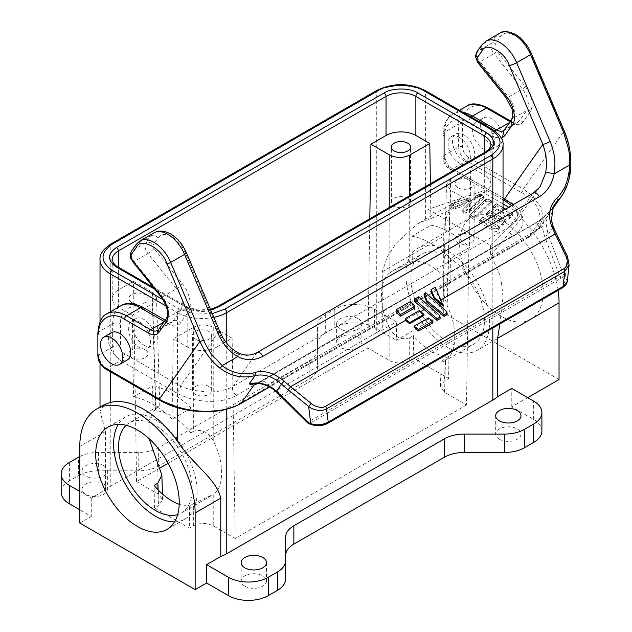 <?xml version="1.0" encoding="UTF-8"?>
<svg xmlns="http://www.w3.org/2000/svg" width="632" height="632" viewBox="0 0 632 632"><rect width="100%" height="100%" fill="white"/><g stroke="black" fill="none" stroke-linecap="round" stroke-linejoin="round"><path stroke-width="0.47" stroke-dasharray="3.16 2.37" d="M103.672 484.017A12.656 7.308 0 0 0 89.878 482.429A12.656 7.308 0 0 0 82.065 489.184A12.656 7.308 0 0 0 85.778 494.35A12.656 7.308 0 0 0 99.564 495.93A12.656 7.308 0 0 0 107.377 489.184A12.656 7.308 0 0 0 103.672 484.017M103.672 465.65A12.656 7.308 0 0 0 89.878 464.062A12.656 7.308 0 0 0 82.065 470.816A12.656 7.308 0 0 0 85.778 475.983A12.656 7.308 0 0 0 99.564 477.563A12.656 7.308 0 0 0 107.377 470.816A12.656 7.308 0 0 0 103.672 465.65M358.202 337.061A12.656 7.308 0 0 0 344.408 335.481A12.656 7.308 0 0 0 336.595 342.228A12.656 7.308 0 0 0 340.308 347.395A12.656 7.308 0 0 0 354.094 348.983A12.656 7.308 0 0 0 361.907 342.228A12.656 7.308 0 0 0 358.202 337.061M358.202 318.694A12.656 7.308 0 0 0 344.408 317.114A12.656 7.308 0 0 0 336.595 323.861A12.656 7.308 0 0 0 340.308 329.027A12.656 7.308 0 0 0 354.094 330.615A12.656 7.308 0 0 0 361.907 323.861A12.656 7.308 0 0 0 358.202 318.694M143.843 345.096A15.745 9.093 -120 0 0 151.712 345.878A15.745 9.093 -120 0 0 154.129 333.262A15.745 9.093 -120 0 0 143.843 319.381A15.745 9.093 -120 0 0 135.967 318.599A15.745 9.093 -120 0 0 133.55 331.223A15.745 9.093 -120 0 0 143.843 345.096M139.467 321.909A15.745 9.093 60 0 1 149.752 335.782A15.745 9.093 60 0 1 147.335 348.406A15.745 9.093 60 0 1 139.467 347.624A15.745 9.093 60 0 1 129.173 333.743A15.745 9.093 60 0 1 131.59 321.127A15.745 9.093 60 0 1 139.467 321.909M459.219 137.302A15.745 9.093 60 0 1 469.505 151.174A15.745 9.093 60 0 1 467.095 163.799A15.745 9.093 60 0 1 459.219 163.017A15.745 9.093 60 0 1 448.933 149.136A15.745 9.093 60 0 1 451.343 136.52A15.745 9.093 60 0 1 459.219 137.302M463.596 160.489A15.745 9.093 -120 0 0 471.464 161.271A15.745 9.093 -120 0 0 473.882 148.646A15.745 9.093 -120 0 0 463.596 134.774A15.745 9.093 -120 0 0 455.719 133.992A15.745 9.093 -120 0 0 453.302 146.616A15.745 9.093 -120 0 0 463.596 160.489M244.853 586.196A12.656 7.308 180 0 1 241.148 581.029A12.656 7.308 180 0 1 248.961 574.275A12.656 7.308 180 0 1 262.754 575.863A12.656 7.308 180 0 1 266.459 581.029A12.656 7.308 180 0 1 258.646 587.776A12.656 7.308 180 0 1 244.853 586.196M499.391 439.24A12.656 7.308 180 0 1 495.678 434.073A12.656 7.308 180 0 1 503.491 427.327A12.656 7.308 180 0 1 517.284 428.907A12.656 7.308 180 0 1 520.989 434.073A12.656 7.308 180 0 1 513.176 440.828A12.656 7.308 180 0 1 499.391 439.24M174.566 521.85A59.053 34.096 -120 0 0 184.9 519.085A59.053 34.096 -120 0 0 193.953 471.764A59.053 34.096 -120 0 0 155.369 419.727A59.053 34.096 -120 0 0 125.847 416.796A59.053 34.096 -120 0 0 118.287 424.372M447.685 347.395A59.053 34.096 60 0 1 409.102 295.357A59.053 34.096 60 0 1 418.155 248.036A59.053 34.096 60 0 1 447.685 250.959A59.053 34.096 60 0 1 486.269 302.997A59.053 34.096 60 0 1 477.215 350.326A59.053 34.096 60 0 1 447.685 347.395M501.373 316.403A59.053 34.096 60 0 1 462.798 264.358A59.053 34.096 60 0 1 471.851 217.037A59.053 34.096 60 0 1 501.373 219.96A59.053 34.096 60 0 1 539.957 272.005A59.053 34.096 60 0 1 530.904 319.326A59.053 34.096 60 0 1 501.373 316.403M132.309 315.25L152.391 303.652L155.59 409.56L152.999 411.053L152.62 385.907L133.534 396.928L132.309 315.25L118.389 307.215L118.389 268.173A21.093 12.174 180 0 1 112.212 259.57L112.212 298.604A21.093 12.174 0 0 0 118.389 307.215M155.59 409.56L159.778 405.989L158.126 406.281L155.891 407.924L152.391 292.174L133.502 281.264L118.389 289.993A21.093 12.174 0 0 0 112.212 298.604M149.081 438.655L149.152 419.909L155.891 407.924M126.1 425.312A52.029 30.036 60 0 1 129.363 422.887A52.029 30.036 60 0 1 155.369 425.462A52.029 30.036 60 0 1 189.363 471.306A52.029 30.036 60 0 1 181.384 512.994A52.029 30.036 60 0 1 177.655 514.606M210.653 309.877L196.71 310.438L185.2 306.749A2.812 1.627 -60 0 1 186.606 306.615A2.812 1.627 -60 0 1 187.19 307.903L187.19 346.936L173.271 338.902L172.046 419.166L191.141 408.146L190.761 432.857A52.029 30.036 -120 0 0 171.88 415.935A52.029 30.036 -120 0 0 152.999 411.053M409.702 360.682L409.702 337.788L413.407 335.647L413.755 358.344L409.702 360.682C403.074 363.779 396.446 363.779 389.818 360.682L367.871 348.011L168.175 463.311M409.702 337.788C401.399 340.451 394.771 337.251 389.818 328.182L389.818 360.682M389.818 207.185L389.818 272.866C378.663 280.458 378.663 308.155 389.818 328.182M389.818 272.866L392.907 270.725L409.702 262.849L409.702 195.699M430.392 183.762L431.016 225.182L411.922 236.202L412.301 261.348L409.702 262.849M412.301 261.348A52.029 30.036 60 0 1 431.182 266.23A52.029 30.036 60 0 1 450.063 283.152L450.434 258.441L469.529 247.412L470.753 167.148L484.673 175.183L484.673 152.423M447.685 341.659A52.029 30.036 60 0 1 413.699 295.808A52.029 30.036 60 0 1 421.67 254.119A52.029 30.036 60 0 1 447.685 256.695A52.029 30.036 60 0 1 481.671 302.546A52.029 30.036 60 0 1 473.7 344.235A52.029 30.036 60 0 1 447.685 341.659M485.258 152.083A2.812 1.627 -120 0 0 484.673 153.371L484.673 192.405L469.56 201.134L466.503 404.954L444.557 392.282L440.441 386.405L444.557 380.804L448.609 378.473L448.949 356.164A52.029 30.036 60 0 1 431.182 351.187A52.029 30.036 60 0 1 413.407 335.647M407.719 198.258A9.559 5.522 0 0 0 397.299 197.065A9.559 5.522 0 0 0 391.398 202.169A9.559 5.522 0 0 0 394.194 206.072A9.559 5.522 0 0 0 404.614 207.264A9.559 5.522 0 0 0 410.516 202.169A9.559 5.522 0 0 0 407.719 198.258M457.829 187.696A9.559 5.522 180 0 1 455.024 183.794A9.559 5.522 180 0 1 460.926 178.698A9.559 5.522 180 0 1 471.346 179.891A9.559 5.522 180 0 1 474.15 183.794A9.559 5.522 180 0 1 468.249 188.897A9.559 5.522 180 0 1 457.829 187.696M471.346 235.001A9.559 5.522 0 0 0 460.926 233.8A9.559 5.522 0 0 0 455.024 238.904A9.559 5.522 0 0 0 457.829 242.807A9.559 5.522 0 0 0 468.249 243.999A9.559 5.522 0 0 0 474.15 238.904A9.559 5.522 0 0 0 471.346 235.001M131.709 302.507A9.559 5.522 180 0 1 128.912 298.604A9.559 5.522 180 0 1 134.814 293.501A9.559 5.522 180 0 1 145.234 294.702A9.559 5.522 180 0 1 148.03 298.604A9.559 5.522 180 0 1 142.129 303.7A9.559 5.522 180 0 1 131.709 302.507M145.234 349.804A9.559 5.522 0 0 0 134.814 348.611A9.559 5.522 0 0 0 128.912 353.707A9.559 5.522 0 0 0 131.709 357.609A9.559 5.522 0 0 0 142.129 358.81A9.559 5.522 0 0 0 148.03 353.707A9.559 5.522 0 0 0 145.234 349.804M195.343 339.242A9.559 5.522 180 0 1 192.539 335.339A9.559 5.522 180 0 1 198.44 330.236A9.559 5.522 180 0 1 208.86 331.437A9.559 5.522 180 0 1 211.665 335.339A9.559 5.522 180 0 1 205.763 340.443A9.559 5.522 180 0 1 195.343 339.242M208.86 386.547A9.559 5.522 0 0 0 198.44 385.346A9.559 5.522 0 0 0 192.539 390.45A9.559 5.522 0 0 0 195.343 394.352A9.559 5.522 0 0 0 205.763 395.545A9.559 5.522 0 0 0 211.665 390.45A9.559 5.522 0 0 0 208.86 386.547M111.706 332.606A15.745 9.093 -120 0 0 109.289 345.23A15.745 9.093 -120 0 0 119.582 359.102A15.745 9.093 -120 0 0 127.451 359.885M553.174 206.972L544.207 220.789L542.153 226.928A8.437 4.874 -120 0 0 538.859 223.87A8.437 4.874 -120 0 0 534.64 223.452L534.64 223.452A8.437 4.874 -120 0 0 533.692 224.336L541.45 219.083A8.437 1.177 53 0 1 541.529 218.775A8.437 1.177 53 0 1 544.207 220.781M257.975 383.45L259.831 382.447A8.437 4.874 60 0 1 260.779 381.57A8.437 4.874 60 0 1 264.998 381.989A8.437 4.874 60 0 1 268.292 385.038L257.761 383.434M483.48 123.295A15.745 9.093 60 0 1 493.766 137.168A15.745 9.093 60 0 1 491.356 149.792A15.745 9.093 60 0 1 483.48 149.01A15.745 9.093 60 0 1 473.194 135.13A15.745 9.093 60 0 1 475.604 122.513A15.745 9.093 60 0 1 483.48 123.295M491.435 144.42A15.745 9.093 -120 0 0 499.304 145.194A15.745 9.093 -120 0 0 501.721 132.578A15.745 9.093 -120 0 0 491.435 118.698A15.745 9.093 -120 0 0 483.559 117.923A15.745 9.093 -120 0 0 481.142 130.54A15.745 9.093 -120 0 0 491.435 144.42M110.237 486.427L376.301 332.819L376.301 91.719L110.237 245.335L110.237 486.427A34.871 20.129 0 0 0 105.441 489.887L91.277 498.056L79.806 491.435M79.806 456.509A28.124 16.235 180 0 1 98.418 452.441L138.756 452.441A28.124 16.235 0 0 0 158.64 447.693L309.198 360.761A28.124 16.235 0 0 0 317.438 349.283L317.438 325.993A28.124 16.235 180 0 1 325.678 314.515L334.802 309.245A28.124 16.235 180 0 1 374.571 309.245L396.446 321.878L382.289 330.046A34.871 20.129 0 0 0 376.301 332.819M105.441 489.887L105.441 431.561L100.022 411.353L104.13 404.733M376.877 90.431A2.812 1.627 60 0 0 376.301 91.719A34.871 20.129 180 0 1 425.613 91.719L425.613 220.378L417.373 223.886L395.988 243.518L387.226 256.884L382.289 271.728L382.289 330.046M98.418 452.441L98.418 470.816L138.756 470.816A28.124 16.235 0 0 0 158.64 466.061L309.198 379.129A28.124 16.235 0 0 0 317.438 367.65L317.438 325.993M98.418 470.816A28.124 16.235 0 0 0 78.534 475.572L78.534 457.197M69.409 462.466L69.409 480.841L78.534 475.572M69.409 480.841A28.124 16.235 0 0 0 61.17 492.32M91.277 498.056L91.277 516.431L79.806 509.803M79.806 523.051L91.277 516.431M425.613 220.378A81.552 47.084 60 0 1 428.038 219.881L481.489 195.572A81.552 47.084 -120 0 0 460.602 198.93A81.552 47.084 -120 0 0 443.711 236.265L443.711 312.959L396.446 340.245L396.446 321.878M374.571 309.245L374.571 327.613L396.446 340.245M374.571 327.613A28.124 16.235 0 0 0 334.802 327.613L334.802 309.245M325.678 314.515L325.678 332.882L334.802 327.613M325.678 332.882A28.124 16.235 0 0 0 317.438 344.361M317.438 349.283L317.438 367.65M163.056 299.702L179.433 309.167L194.182 314.009L212.249 313.63M428.038 219.881L428.038 209.303L490.4 245.311L490.4 255.881A81.552 47.084 60 0 1 492.826 259.183L492.826 158.995M285.625 578.896L285.625 537.24M559.043 379.54L443.711 312.959M541.893 430.937A28.124 16.235 0 0 0 533.653 419.458L511.778 406.834L527.688 397.647M503.04 203.931L481.489 191.488L481.489 195.572M558.103 290.341A81.552 47.084 -120 0 0 521.258 218.53L521.258 214.453L508.776 207.241M481.489 191.488L428.038 209.303M521.258 218.53L490.4 255.881M490.4 245.311L521.258 214.453M479.53 222.472L482.888 219.122L499.343 228.618L495.986 231.976L479.53 222.472L479.53 220.639L483.006 217.353L499.343 226.777L482.888 217.282L482.888 219.122M489.595 212.415L506.05 221.911L502.693 225.261L486.245 215.765L489.595 212.415L489.595 210.575L505.347 219.667L502.574 222.44L502.693 225.261M496.302 205.7L512.757 215.204L509.4 218.553L492.952 209.058L496.302 205.7L496.302 203.867L503.04 207.754M488.007 200.913L491.562 202.967L474.79 219.738L470.05 216.997L485.194 201.853L488.007 200.913L488.007 199.072L490.859 200.723L474.672 216.91L474.79 219.738M483.48 198.298L470.824 210.962L463.698 213.332L461.968 212.328L477.113 197.184L479.925 196.252L483.48 198.298L483.48 196.465L482.777 196.062L470.413 208.426L463.793 210.63L463.698 213.332M469.75 199.641L463.272 206.119L455.625 208.671L450.877 205.929L469.75 199.641L469.75 197.8L451.216 203.765M499.857 323.963L503.04 296.542L500.797 277.077L492.826 259.183M511.778 406.834L511.778 388.459M431.016 225.182A81.552 47.084 60 0 1 469.529 247.412M160.18 467.925L136.552 481.56L133.502 281.264M369.815 218.735L367.871 348.011M172.046 419.166A81.552 47.084 -120 0 0 133.534 396.928M187.19 346.936A21.093 12.174 0 0 0 217.013 346.936L217.013 307.903A21.093 12.174 180 0 1 187.19 307.903L118.389 268.173A2.812 1.627 -60 0 0 117.805 266.894M466.503 404.954L235.183 538.511L232.134 338.207L217.013 346.936M484.673 192.405A21.093 12.174 0 0 0 490.851 183.794A21.093 12.174 0 0 0 484.673 175.183M499.343 228.618L499.343 226.777L498.64 226.375L495.867 229.147L480.233 220.126L479.53 220.639L495.986 230.135L495.986 231.976M506.05 221.911L506.05 220.07L505.347 219.667L506.05 220.07L502.693 223.428L486.245 213.932L489.713 210.646M486.245 215.765L486.245 213.932L486.948 213.418L502.574 222.44M512.757 215.204L512.757 213.363L512.054 212.96L509.281 215.733L509.4 218.553M492.952 209.058L492.952 207.217L496.42 203.939M491.562 202.967L491.562 201.126L490.859 200.723L491.562 201.126L474.79 217.898L470.05 215.157L485.605 199.791L487.912 199.025M485.194 201.853L485.605 199.791M470.05 216.997L470.05 215.157L470.753 214.643L474.672 216.91M470.824 210.962L470.413 208.426M479.925 196.252L479.83 194.356L483.48 196.465L470.824 209.121L463.698 211.499L461.968 210.495L477.531 195.13L479.83 194.356M477.113 197.184L477.531 195.13M461.968 212.328L461.968 210.495L462.671 209.982L463.793 210.63M463.272 206.119L462.861 203.583L455.719 205.969L455.625 208.671M450.877 205.929L450.877 204.097L468.217 198.235L462.861 203.583M539.886 187.056L532.823 193.574L509.408 226.896L233.003 386.476A5.625 3.247 -120 0 0 236.447 395.348C233.192 397.236 229.029 398.768 223.941 399.961C220.908 400.941 210.298 401.612 207.343 401.281C204.492 401.375 193.534 399.803 190.248 398.563C184.757 396.912 180.16 395.016 176.462 392.867A5.625 3.247 -60 0 0 180.436 385.978L218.696 331.547L185.215 252.674C181.984 245.437 177.537 240.081 171.872 236.613C165.876 233.398 161.279 233.808 158.095 237.837L153.197 244.805A2.812 1.627 -120 0 0 153.924 248.36L182.324 283.689C189.497 291.66 192.697 307.31 188.146 312.145L180.578 322.913C177.79 326.444 173.776 326.799 168.523 323.987L144.436 310.083C132.633 302.033 119.503 309.609 120.57 323.861L120.57 346.818A5.625 3.247 -120 0 0 124.551 353.707L180.436 385.978C180.847 386.579 184.931 388.001 192.689 390.244L207.723 392.038C209.5 392.282 220.213 391.319 222.195 390.521C226.691 389.399 230.293 388.048 233.003 386.476L256.418 353.154L245.674 355.848C244.734 356.401 235.665 353.778 234.851 352.561C227.82 348.09 222.44 341.083 218.696 331.547A5.625 0.956 157 0 1 219.897 331.642M470.753 167.148L450.663 178.745L446.548 184.339L450.663 190.224L469.56 201.134M450.663 178.745L447.464 284.653L450.063 283.152M411.922 236.202A81.552 47.084 60 0 1 450.434 258.441M152.391 303.652L156.507 297.775L152.391 292.174M136.552 481.56L158.498 494.232L162.614 499.833L158.498 505.711L154.453 508.049L189.308 528.17L193.353 525.84C199.981 522.743 206.609 522.743 213.237 525.84L235.183 538.511M448.609 378.473L413.755 358.344M232.134 338.207L213.237 327.305C206.609 324.208 199.981 324.208 193.353 327.305L173.271 338.902M190.761 432.857L193.353 431.356L193.353 327.305M191.141 408.146A81.552 47.084 -120 0 0 152.62 385.907M444.557 392.282L445.521 360.335C457.086 353.438 457.908 326.207 447.164 305.975L450.663 190.224M213.237 327.305L213.237 441.033C224.4 461.028 224.4 487.778 213.237 494.445L213.237 525.84M236.447 395.348L512.852 235.768A5.625 3.247 60 0 1 509.408 226.896L515.949 221.105L517.877 212.984L513.105 204.736M512.852 235.768C528.068 228.587 525.721 209.666 508.547 201.134A5.625 3.247 -60 0 1 505.734 201.418L505.734 201.418M479.53 220.639L483.006 217.353M499.343 226.777L495.986 230.135L495.867 229.147M512.757 213.363L509.4 216.721L492.952 207.217L496.302 203.867L505.458 209.153M492.952 207.217L493.655 206.711L509.281 215.733M469.75 197.8L463.272 204.286L455.625 206.83L450.877 204.097L468.217 198.235M450.877 204.097L451.793 203.702L455.719 205.969M179.204 504.273A52.029 30.036 -120 0 0 189.647 505.869L189.308 528.17M193.353 525.84L193.353 503.728L189.647 505.869M193.353 503.728L213.237 494.445M213.237 441.033C208.284 431.948 201.655 428.725 193.353 431.356M447.464 284.653L443.285 292.347L447.164 305.975M445.521 360.335L443.814 361.488L441.183 361.907L445.236 358.305L444.557 380.804M448.949 356.164L445.236 358.305M237.126 352.285A5.625 2.844 -60.8 0 0 234.851 352.561M503.04 197.958L448.681 166.572A5.625 3.247 60 0 1 444.699 159.683A5.625 3.247 180 0 1 443.056 157.392C443.348 162.448 445.615 166.366 449.842 169.147A5.625 3.247 -60 0 0 452.654 168.87L466.574 160.836L521.313 192.436C543.639 203.528 546.696 228.113 526.914 237.458L239.378 403.469C223.191 414.892 180.602 413.131 161.397 400.238A2.812 1.627 -60 0 1 159.991 400.38M154.453 508.049L154.113 485.352M442.969 305.999L435.243 289.464L431.127 291.842M447.132 314.586L445.987 312.216L425.62 295.026L424.112 295.887M440.125 318.631L438.971 316.261L418.605 299.07L414.489 301.448M423.898 315.455L419.387 311.781L405.104 320.029M414.876 307.95L410.373 303.826L396.09 312.074M521.313 192.436A2.812 1.627 120 0 0 523.304 188.992L532.602 195.944L541.142 207.588L542.967 217.416L539.072 228.105L528.636 237.308L269.437 386.95M570.83 165.347A2.812 0.427 2 0 1 570.633 165.497C570.894 153.813 568.626 142.429 563.831 131.345A2.812 0.474 157 0 1 564.423 131.393M432.92 322.794L428.409 319.12L414.126 327.368M419.387 311.781L419.387 310.51M418.605 299.07L418.605 296.795M438.971 316.261L438.971 314.894M425.62 295.026L425.62 292.75M445.987 312.216L445.987 310.849M435.243 289.464L435.243 287.197M556.673 234.172A2.812 0.995 -25.9 0 1 556.508 234.843L553.047 227.33L551.041 214.991L554.904 203.931M562.085 195.414L568.294 181.74L570.633 165.497M410.373 303.826L410.373 301.551M553.261 226.762A2.812 0.837 156.4 0 1 553.047 227.33L548.078 234.417L545.811 222.409L549.176 212.083L551.444 209.437C548.221 213.142 544.887 216.357 541.45 219.083L528.636 237.308A2.812 1.627 -120 0 1 528.32 237.6L269.54 387.005M428.409 319.12L428.409 317.935M569.108 264.35L567.331 257.121A2.812 0.995 154.1 0 0 567.489 256.45M550.614 210.298L541.529 218.775L534.64 223.452L256.861 383.379A8.437 7.426 74.8 0 1 261.703 383.885M311.284 424.562A2.812 1.217 -70.2 0 0 312.24 424.206C317.232 425.739 321.901 425.423 326.231 423.258L561.184 287.607C564.937 285.103 565.49 282.409 562.836 279.526L561.295 278.104A2.812 1.951 132.8 0 0 563.657 275.252L559.928 276.682L544.555 236.178L542.153 226.928L268.292 385.038L276.824 390.75L308.4 421.899L308.29 422.682M567.307 281.374L565.198 276.674L567.331 257.121L556.508 234.843M308.811 423.669A2.812 1.217 109.8 0 0 309.767 423.322A2.812 1.627 60 0 1 308.4 421.899L559.928 276.682A2.812 1.627 -120 0 0 561.295 278.104L309.767 423.322L312.24 424.206M326.231 423.258A2.812 1.627 -120 0 0 327.637 423.393M561.184 287.607A2.812 1.627 -120 0 0 562.591 287.75M158.095 237.837A5.625 4.432 35.1 0 0 150.677 235.855A28.124 16.235 60 0 1 153.837 232.924M136.172 244.41A2.812 2.22 35.1 0 1 136.757 243.889L131.859 250.849L145.779 242.814L150.677 235.855L136.757 243.889A28.124 16.235 60 0 1 139.917 240.958M477.65 62.457A5.625 1.185 -38.8 0 0 480.043 61.762A8.437 4.874 60 0 1 477.065 54.076A8.437 4.874 60 0 1 477.863 51.089L491.783 43.055L496.673 36.087L482.753 44.122A5.625 4.432 35.1 0 0 481.6 45.172M110.237 371.648L110.237 311.924M100.022 259.57A34.871 20.129 180 0 1 110.237 245.335A2.812 1.627 60 0 1 110.813 244.047M309.198 379.129L309.198 360.761M158.64 447.693L158.64 466.061M138.756 452.441L138.756 470.816M105.441 431.561L79.806 446.358M382.289 271.728L443.711 236.265M166.224 306.125L177.442 312.611L177.442 407.703M185.2 306.749L154.824 289.219M492.241 129.236A2.812 1.627 -60 0 1 492.826 130.524L425.613 91.719A2.812 1.627 -60 0 0 425.028 90.431M492.826 154.295L492.826 130.634M226.762 409.149L226.762 343.239M213.821 317.335A34.871 20.129 180 0 1 177.442 312.611A2.812 1.627 -60 0 1 179.433 309.167M217.598 306.615A2.812 1.627 -120 0 0 217.013 307.903L484.673 153.371A21.093 12.174 180 0 0 490.851 144.76L490.851 183.794M503.04 144.76A34.871 20.129 0 0 0 492.826 130.524M492.826 216.452L492.826 328.024M533.653 419.458L533.653 401.091M118.389 289.993L118.389 268.173M444.699 159.683L444.699 136.725C443.632 122.474 456.762 114.898 468.565 122.948L492.652 136.852L501.453 138.313M486.245 213.932L489.595 210.575L506.05 220.07M470.05 215.157L485.194 200.012L488.007 199.072L491.562 201.126M461.968 210.495L477.113 195.351L479.925 194.411L483.48 196.465M186.416 252.776A5.625 0.956 -23 0 0 185.215 252.674M176.462 392.867L120.57 360.596A5.625 3.247 -60 0 0 124.551 353.707M161.397 400.238L106.658 368.63A11.25 6.494 60 0 1 98.703 354.86L112.622 346.818A5.625 3.247 180 0 1 120.57 346.818M105.252 368.772A2.812 1.627 -60 0 0 106.658 368.63L120.57 360.596A11.25 6.494 -120 0 1 112.622 346.818L112.622 323.861A5.625 3.247 180 0 1 120.57 323.861M97.873 333.04A2.812 1.627 180 0 1 98.703 331.895L112.622 323.861A39.374 22.728 60 0 1 120.775 305.833M143.274 307.507A5.625 3.247 -60 0 1 144.436 310.083M164.257 321.522L164.549 321.696A5.625 3.247 -60 0 1 167.362 321.412A5.625 3.247 -60 0 1 168.523 323.987M163.854 322.091L164.549 321.696A14.062 8.121 -120 0 0 171.58 322.391A14.062 8.121 -120 0 0 173.16 320.922A5.625 4.432 -144.9 0 1 180.578 322.913M158.656 329.485A2.812 2.22 -144.9 0 1 159.24 328.956L173.16 320.922L180.728 310.154A5.625 4.432 -144.9 0 1 188.146 312.145M165.205 320.171L167.362 321.412C170.134 322.589 171.541 322.913 171.58 322.391L157.66 330.425A14.062 8.121 60 0 0 159.24 328.956L166.809 318.188L180.728 310.154A16.874 9.741 -120 0 0 176.36 288.816A5.625 1.185 141.2 0 0 182.324 283.689M153.924 248.36A5.625 1.185 -38.8 0 1 147.959 253.487L176.36 288.816L162.44 296.85A16.874 9.741 60 0 1 166.809 318.188A2.812 2.22 -144.9 0 0 166.232 318.718M161.239 297.198A2.812 0.593 141.2 0 0 162.44 296.85L134.039 261.522L147.959 253.487A8.437 4.874 -120 0 1 145.779 242.814A5.625 4.432 -144.9 0 1 153.197 244.805M158.498 494.232L157.534 462.284M485.913 41.191A28.124 16.235 -120 0 0 482.753 44.122L477.863 51.089A5.625 4.432 -144.9 0 0 476.702 52.14M525.342 86.489A2.812 0.593 -38.8 0 1 522.364 89.049L508.444 97.083A16.874 9.741 60 0 1 512.813 118.429L526.733 110.395A16.874 9.741 -120 0 0 522.364 89.049L493.963 53.72A2.812 0.593 141.2 0 0 496.95 51.16L525.342 86.489C532.176 96.159 533.874 104.462 530.438 111.382L522.869 122.158C520.484 125.183 517.039 125.492 512.536 123.074L488.449 109.17C475.659 100.449 461.447 108.657 462.6 124.093L462.6 147.059C462.979 151.427 464.97 154.872 468.565 157.392L523.304 188.992L563.831 131.345L530.896 53.775C526.235 38.599 504.478 26.694 500.386 37.083L495.488 44.05A2.812 2.22 35.1 0 0 491.783 43.055A8.437 4.874 -120 0 0 493.963 53.72L480.043 61.762L508.444 97.083A5.625 1.185 -38.8 0 1 506.05 97.778M530.438 111.382A2.812 2.22 35.1 0 0 526.733 110.395L519.156 121.162L505.237 129.197L512.813 118.429A5.625 4.432 35.1 0 0 511.651 119.48M509.503 122.529L510.545 121.929A14.062 8.121 -120 0 0 517.576 122.624L503.657 130.666A14.062 8.121 60 0 0 505.237 129.197A5.625 4.432 35.1 0 0 504.083 130.247M495.156 131.14A5.625 3.247 120 0 0 492.652 136.852M471.211 117.094A5.625 3.247 120 0 0 468.565 122.948M463.343 112.551A39.374 22.728 -120 0 0 452.86 114.108A39.374 22.728 -120 0 0 444.699 132.135A5.625 3.247 0 0 0 443.056 134.426A5.625 3.247 0 0 0 444.699 136.725M444.699 132.135L444.699 155.093L458.619 147.059L458.619 124.093L444.699 132.135M459.448 110.3L452.86 114.108C447.006 116.96 443.743 123.73 443.056 134.426L443.056 157.392A5.625 3.247 180 0 1 444.699 155.093A11.25 6.494 60 0 0 452.654 168.87L508.547 201.134M503.04 199.862L449.842 169.147A5.625 3.247 -60 0 1 448.681 166.572M256.418 353.154L532.823 193.574A5.625 3.247 60 0 1 533.455 192.989M106.855 313.875A39.374 22.728 60 0 0 98.703 331.895L98.703 334.194M158.016 489.761L158.498 505.711M499.833 33.156A28.124 16.235 -120 0 0 496.673 36.087A2.812 2.22 35.1 0 1 500.386 37.083M512.536 123.074A2.812 1.627 120 0 0 511.952 121.786C514.345 122.979 516.218 123.256 517.576 122.624A14.062 8.121 -120 0 0 519.156 121.162A2.812 2.22 35.1 0 1 522.869 122.158M510.111 121.676L510.545 121.929A2.812 1.627 120 0 1 511.952 121.786L510.585 120.996M466.779 106.073A39.374 22.728 -120 0 0 458.619 124.093A2.812 1.627 0 0 1 462.6 124.093M440.662 300.074L440.22 300.334M435.898 302.823L435.053 303.313M428.883 306.875L428.038 307.365M420.651 311.631L419.806 312.121M239.378 403.469A2.812 1.627 -120 0 0 240.784 403.611M526.914 237.458A2.812 1.627 -120 0 0 528.32 237.6L538.456 228.942M468.565 157.392A2.812 1.627 -60 0 1 466.574 160.836A11.25 6.494 -120 0 1 458.619 147.059A2.812 1.627 0 0 1 462.6 147.059M98.703 354.86A2.812 1.627 0 0 0 97.873 356.006M131.282 251.378A2.812 2.22 35.1 0 1 131.859 250.849A8.437 4.874 60 0 0 134.039 261.522A2.812 0.593 -38.8 0 1 132.846 261.869M530.896 53.775A2.812 0.474 157 0 1 531.496 53.823M488.449 109.17A2.812 1.627 120 0 0 487.864 107.882M259.831 382.447L533.692 224.336M495.488 44.05C494.508 46.025 494.998 48.395 496.95 51.16M276.081 391.627L276.824 390.75M544.555 236.178A2.812 0.79 -23 0 0 548.078 234.417L563.657 275.252L565.198 276.674A2.812 1.951 132.8 0 1 562.836 279.526M82.065 470.816L82.065 489.184M336.595 323.861L336.595 342.228M151.712 345.878L147.335 348.406M467.095 163.799L471.464 161.271M241.148 562.662L241.148 581.029M495.678 415.706L495.678 434.073M125.847 416.796L107.946 427.129M471.851 217.037L418.155 248.036M158.126 406.281L129.363 422.887M392.907 270.725L421.67 254.119M391.398 202.169L391.398 147.059M455.024 238.904L455.024 183.794M128.912 353.707L128.912 298.604M192.539 390.45L192.539 335.339M491.356 149.792L499.304 145.194M100.022 411.353L100.022 407.111M100.022 363.321L100.022 321.767M107.377 470.816L107.377 489.184M361.907 323.861L361.907 342.228M460.602 198.93L417.373 223.886M135.967 318.599L131.59 321.127M210.432 309.34L197.69 310.02L186.606 306.615L153.402 287.442M451.343 136.52L455.719 133.992M503.04 296.542L503.04 210.551M266.459 562.662L266.459 581.029M520.989 415.706L520.989 434.073M184.9 519.085L167.006 529.418M530.904 319.326L477.215 350.326M515.862 221.287L540.099 186.803M499.138 226.469L482.919 217.116L479.664 220.363M505.845 219.762L489.634 210.401M489.618 210.409L486.371 213.655M512.552 213.055L505.624 209.058M503.04 207.565L496.341 203.694M496.325 203.702L493.079 206.948M491.356 200.818L487.975 198.867L485.344 199.744M485.273 199.791L470.176 214.888M483.275 196.157L479.901 194.206L477.271 195.083M477.192 195.13L462.095 210.219M211.27 495.749L181.384 512.994M443.814 361.488L473.7 344.235M410.516 202.169L410.516 147.059M443.285 292.347L446.548 184.339M474.15 238.904L474.15 183.794M159.778 405.989L156.507 297.775M148.03 353.707L148.03 298.604M162.614 499.833L162.44 494.019M440.441 386.405L441.183 361.907M211.665 390.45L211.665 335.339M511.612 205.605L516.526 211.791L517.561 215.291L515.941 221.121M539.112 228.128L552.21 209.492M549.168 212.076L554.951 203.844M475.604 122.513L483.559 117.923M549.271 211.941L550.543 210.369M567.267 281.406L567.07 282.409"/><path stroke-width="0.95" d="M244.853 567.828A12.656 7.308 180 0 1 241.148 562.662A12.656 7.308 180 0 1 248.961 555.907A12.656 7.308 180 0 1 262.754 557.495A12.656 7.308 180 0 1 266.459 562.662A12.656 7.308 180 0 1 258.646 569.408A12.656 7.308 180 0 1 244.853 567.828M499.391 420.873A12.656 7.308 180 0 1 495.678 415.706A12.656 7.308 180 0 1 503.491 408.959A12.656 7.308 180 0 1 517.284 410.539A12.656 7.308 180 0 1 520.989 415.706A12.656 7.308 180 0 1 513.176 422.46A12.656 7.308 180 0 1 499.391 420.873M137.476 430.052A59.053 34.096 -120 0 0 107.946 427.129A59.053 34.096 -120 0 0 98.892 474.45A59.053 34.096 -120 0 0 137.476 526.496A59.053 34.096 -120 0 0 167.006 529.418A59.053 34.096 -120 0 0 176.059 482.098A59.053 34.096 -120 0 0 137.476 430.052M118.287 424.372A59.053 34.096 -120 0 0 155.369 516.162A59.053 34.096 -120 0 0 174.566 521.85M162.44 494.019L161.871 475.146L149.081 438.655M161.871 475.146L157.818 483.211L158.016 489.761M179.204 504.273A52.029 30.036 -120 0 1 171.88 500.892A52.029 30.036 -120 0 1 154.113 485.352L157.818 483.211M177.655 514.606A52.029 30.036 60 0 1 155.369 510.419A52.029 30.036 60 0 1 122.41 467.775A52.029 30.036 60 0 1 126.1 425.312M394.194 150.961A9.559 5.522 180 0 1 391.398 147.059A9.559 5.522 180 0 1 397.299 141.955A9.559 5.522 180 0 1 407.719 143.156A9.559 5.522 180 0 1 410.516 147.059A9.559 5.522 180 0 1 404.614 152.154A9.559 5.522 180 0 1 394.194 150.961M119.503 364.474L127.451 359.885A15.745 9.093 -120 0 0 129.868 347.268A15.745 9.093 -120 0 0 119.582 333.388A15.745 9.093 -120 0 0 111.706 332.606L103.751 337.204A15.745 9.093 60 0 1 111.627 337.978A15.745 9.093 60 0 1 121.913 351.858A15.745 9.093 60 0 1 119.503 364.474A15.745 9.093 60 0 1 111.627 363.7A15.745 9.093 60 0 1 101.333 349.82A15.745 9.093 60 0 1 103.751 337.204M79.806 491.435L69.409 485.431A28.124 16.235 180 0 1 61.17 473.953A28.124 16.235 180 0 1 69.409 462.466L78.534 457.197A28.124 16.235 180 0 1 79.806 456.509M96.696 409.023A81.552 47.084 60 0 1 159.548 430.874A81.552 47.084 60 0 1 195.146 512.947L195.146 589.64L79.806 523.051L79.806 446.358A81.552 47.084 60 0 1 96.696 409.023L104.13 404.733L110.237 402.466L110.237 371.648M61.17 473.953L61.17 492.32A28.124 16.235 0 0 0 69.409 503.799L69.409 485.431M79.806 509.803L69.409 503.799M195.146 512.947L220.773 498.15C216.286 478.653 193.226 464.986 177.442 441.27A81.552 47.084 -120 0 0 110.237 402.466M154.824 289.219L116.399 267.028C107.25 260.526 107.25 254.017 116.399 247.515L384.051 92.983C391.864 87.706 410.049 87.698 417.855 92.983L486.664 132.704C495.804 139.214 495.804 145.715 486.664 152.225L219.004 306.749L210.653 309.877M212.249 313.63L224.771 309.167L490.835 155.551C503.08 146.829 503.08 138.1 490.835 129.378L423.622 90.574C413.336 83.503 388.577 83.503 378.284 90.574L112.22 244.181A2.812 1.627 60 0 0 110.813 244.047L376.877 90.431A2.812 1.627 60 0 1 378.284 90.574M285.625 555.607A28.124 16.235 180 0 1 293.856 544.128L444.422 457.197A28.124 16.235 180 0 1 464.307 452.449L504.644 452.449A28.124 16.235 0 0 0 524.528 447.693L533.653 442.424A28.124 16.235 0 0 0 541.893 430.937L541.893 412.57A28.124 16.235 180 0 1 533.653 424.048L533.653 442.424M195.146 589.64L206.617 583.012L228.484 595.644A28.124 16.235 0 0 0 268.26 595.644L277.385 590.375A28.124 16.235 0 0 0 285.625 578.896L285.625 537.24A28.124 16.235 180 0 1 293.856 525.761L444.422 438.829A28.124 16.235 180 0 1 464.307 434.073L504.644 434.073L504.644 452.449M527.688 397.647L559.043 379.54L559.043 302.854A81.552 47.084 -120 0 0 558.103 290.341M508.776 207.241L503.04 203.931M220.773 498.15L220.773 556.468A34.871 20.129 0 0 0 226.762 553.703L492.826 400.096A34.871 20.129 0 0 0 497.621 396.635L497.621 338.317L499.857 323.963M206.617 583.012L206.617 564.645L220.773 556.468M285.625 560.529A28.124 16.235 180 0 1 277.385 572.007L277.385 590.375M268.26 595.644L268.26 577.277L277.385 572.007M268.26 577.277A28.124 16.235 180 0 1 228.484 577.277L228.484 595.644M206.617 564.645L228.484 577.277M541.893 412.57A28.124 16.235 180 0 0 533.653 401.091L511.778 388.459L497.621 396.635M524.528 447.693L524.528 429.318L533.653 424.048M524.528 429.318A28.124 16.235 180 0 1 504.644 434.073M417.855 92.983A2.812 1.627 120 0 0 415.872 96.427L415.872 135.461L429.792 143.496L430.392 183.762M415.872 135.461A21.093 12.174 0 0 0 386.041 135.461L370.929 144.191L369.815 218.735M168.175 463.311L160.18 467.925M219.897 331.642L219.897 331.642A5.625 0.956 157 0 1 218.056 333.269C218.933 335.955 224.036 344.764 226.469 347.126C230.143 351.313 233.895 354.473 237.719 356.614A5.625 2.844 -60.8 0 0 237.126 352.285L232.702 349.267C227.291 344.803 223.025 338.926 219.897 331.642L186.416 252.776A5.625 0.956 -23 0 1 184.568 254.396L218.056 333.269M370.929 144.191L389.818 155.093C396.446 158.19 403.074 158.19 409.702 155.093L429.792 143.496M545.55 173.184L540.068 186.788L533.455 192.989A5.625 3.247 60 0 1 539.341 196.726C547.075 191.978 552.005 184.378 554.138 173.934A5.625 1.398 -169.9 0 0 545.55 173.184C547.273 163.656 546.364 154.066 542.825 144.412A5.625 0.956 -23 0 0 550.14 141.536L516.652 62.671A5.625 0.956 157 0 1 509.345 65.546L542.825 144.412L504.565 198.843L503.04 197.958M513.105 204.736L504.565 198.843A5.625 3.247 -60 0 0 505.734 201.418L511.612 205.605M405.523 320.361L409.615 323.695L409.615 322.636L405.104 318.749L405.523 320.361L290.602 386.713L284.06 381.215C281.667 378.544 272.55 373.409 269.777 372.983C266.467 371.197 256.6 371.537 255.154 372.461C252.832 373.583 241.89 374.444 238.193 373.07C234.583 372.856 224.692 368.195 222.172 365.596L211.649 354.347C210.701 353.644 203.954 341.904 203.583 340L170.648 262.43L184.568 254.396A28.124 16.235 60 0 0 167.891 234.314A28.124 16.235 60 0 0 153.837 232.924C158.75 230.19 164.375 230.562 170.703 234.038C177.529 238.209 182.767 244.458 186.416 252.776M166.998 263.868A2.812 0.474 -23 0 0 170.648 262.43A28.124 16.235 60 0 0 153.971 242.348A28.124 16.235 60 0 0 139.917 240.958L136.172 244.41A2.812 2.22 35.1 0 0 136.488 247.175C140.581 236.787 162.337 248.692 166.998 263.868L199.925 341.438C204.847 352.451 211.475 361.314 219.825 368.029A2.812 1.248 -50.8 0 0 222.172 365.596L237.719 356.614C246.306 360.817 254.712 360.706 262.944 356.306A5.625 3.247 -120 0 0 257.05 352.569L257.05 352.569A5.625 3.247 -120 0 0 256.418 353.154M556.689 198.369C555.157 199.167 549.911 207.557 550.038 211.175C549.168 216.16 549.761 221.311 551.799 226.635A2.812 0.837 156.4 0 1 553.261 226.762L551.491 220.781L552.889 207.628L554.904 203.931L557.345 201.039A2.812 1.588 -134 0 0 556.689 198.369C558.807 196.931 565.087 187.846 566.027 183.801C567.686 180.531 569.819 168.934 569.685 164.96A2.812 0.427 2 0 1 570.83 165.347C571.138 153.56 568.998 142.24 564.423 131.393A2.812 0.474 157 0 1 563.507 132.207L568.397 148.378C569.029 149.729 570.143 163.577 569.685 164.96L554.138 173.934C554.864 171.383 555.244 161.397 554.485 157.747C554.351 154.05 551.436 143.985 550.14 141.536M551.799 226.635L555.141 233.982L440.662 300.074M431.127 291.842L434.255 298.833L442.969 305.999L442.969 304.94L435.243 287.197L431.127 289.567L431.127 291.842M424.112 295.887L427.027 302.412L444.051 316.363L447.132 314.586L447.132 312.974L445.987 310.849L425.62 292.75L424.112 293.619L424.112 295.887M414.489 301.448L437.036 320.416L440.125 318.631L440.125 317.027L438.971 314.894L418.605 296.795L414.489 299.173L414.489 301.448M396.09 312.074L400.601 316.197L414.876 307.95L414.876 306.251L410.373 301.551L396.09 309.798L396.09 312.074M159.991 400.38C169.202 405.633 180.017 409.141 192.436 410.895L205.329 411.772C218.933 411.764 230.743 409.038 240.784 403.611L240.784 403.611A2.812 1.627 -120 0 0 241.1 403.319C238.991 404.907 228.768 408.872 223.973 409.544C219.889 410.737 206.451 411.772 201.355 411.211C192.002 410.468 188.131 409.986 178.121 407.182C166.785 403.105 160.544 400.404 159.406 399.092L104.667 367.484A2.812 1.627 -60 0 0 105.252 368.772L159.991 400.38A2.812 1.627 -60 0 1 159.406 399.092L199.925 341.438A2.812 0.474 -23 0 0 203.583 340M219.825 368.029C230.917 376.293 242.656 378.805 255.044 375.574C264.113 373.678 272.921 376.53 281.469 384.13L284.06 381.215M418.637 331.034L432.92 322.794L432.92 321.182L428.409 317.935L414.126 326.183L414.126 327.368L418.637 331.034L418.637 329.43L414.126 326.183M308.811 423.669L307.705 422.934L308.29 422.682A2.812 1.217 109.8 0 0 308.811 423.669L311.284 424.562A2.812 1.217 -70.2 0 1 310.762 423.574L308.637 406.479C314.009 410.8 322.383 411.424 326.57 408.849A2.812 1.627 -120 0 0 325.575 406.289C322.383 408.414 315.534 407.237 311.11 403.398L290.602 386.713L288.129 389.794L308.637 406.479L311.11 403.398M288.129 389.794L281.469 384.13L276.492 391.208L308.29 422.682L310.762 423.574C316.521 425.573 322.344 425.083 328.221 422.105L326.57 408.849L564.818 271.294L569.069 264.776L567.489 256.45A2.812 0.995 154.1 0 0 565.956 256.268C568.294 262.003 567.583 266.159 563.831 268.734L325.575 406.289M409.615 323.695L423.898 315.455L423.898 314.388L419.387 310.51L405.104 318.749M437.036 320.416L437.036 318.805L414.489 299.173M427.027 302.412L427.027 300.824L424.112 293.619M442.969 304.94L434.255 297.277L434.255 298.833M434.255 297.277L431.127 289.567M553.174 206.972L562.085 195.414C567.591 186.969 570.506 176.944 570.83 165.347M414.876 306.251L400.601 314.491L400.601 316.197M400.601 314.491L396.09 309.798M269.437 386.95L241.1 403.319L253.906 385.093L249.142 383.972L255.044 375.574A2.812 1.596 -105.9 0 0 255.154 372.461M307.705 422.934L276.081 391.627L276.492 391.208C267.771 383.861 258.654 381.444 249.142 383.972L257.761 383.434M432.92 321.182L418.637 329.43M423.898 314.388L409.615 322.636M567.299 281.406L563.175 286.462L328.221 422.105A2.812 1.627 -120 0 1 327.637 423.393L562.591 287.75A2.812 1.627 -120 0 0 563.175 286.462L564.818 271.294A2.812 1.627 -120 0 0 563.831 268.734M447.132 312.974L444.051 314.76L444.051 316.363M444.051 314.76L427.027 300.824M437.036 318.805L440.125 317.027M257.975 383.45L253.906 385.093A8.437 7.426 74.8 0 1 256.845 383.379A8.437 7.426 74.8 0 1 256.853 383.379M477.326 57.67A5.625 4.432 -144.9 0 1 476.702 52.14L475.414 56.366L477.65 62.457A5.625 1.185 -38.8 0 1 478.053 61.225A2.812 1.627 60 0 1 477.065 58.665A2.812 1.627 60 0 1 477.326 57.67L482.224 50.702C485.858 41.475 505.197 52.053 509.345 65.546M110.237 311.924L110.237 273.806A34.871 20.129 180 0 1 100.022 259.57L100.022 321.767M112.22 244.181C99.99 252.911 99.99 261.632 112.22 270.362A2.812 1.627 120 0 0 110.237 273.806L166.224 306.125M177.442 407.703L177.442 441.27M112.22 270.362L163.056 299.702M490.835 155.551A2.812 1.627 60 0 1 492.826 158.995L492.826 154.295M423.622 90.574A2.812 1.627 -60 0 1 425.028 90.431C408.983 82.752 392.93 82.752 376.877 90.431M226.762 553.703L226.762 409.149M226.762 343.239L226.762 312.611A34.871 20.129 180 0 1 213.821 317.335M384.051 92.983A2.812 1.627 60 0 1 386.041 96.427A21.093 12.174 180 0 1 415.872 96.427L484.673 136.149A2.812 1.627 -60 0 1 486.664 132.704M116.399 247.515A2.812 1.627 60 0 1 118.389 250.959L386.041 96.427L386.041 135.461M116.399 267.028A2.812 1.627 -60 0 1 117.805 266.894C116.462 267.028 110.845 260.352 112.212 259.57A21.093 12.174 180 0 1 118.389 250.959L118.389 268.173M219.004 306.749A2.812 1.627 -120 0 0 217.598 306.615L485.258 152.083C486.601 152.217 492.217 145.542 490.851 144.76A21.093 12.174 180 0 0 484.673 136.149L484.673 152.423M486.664 152.225A2.812 1.627 -120 0 0 485.258 152.083M490.835 129.378A2.812 1.627 -60 0 1 492.241 129.236L425.028 90.431M224.771 309.167A2.812 1.627 60 0 1 226.762 312.611L492.826 158.995A34.871 20.129 0 0 0 503.04 144.76C503.641 139.775 500.046 134.6 492.241 129.236M492.826 158.995L492.826 216.452M492.826 328.024L492.826 400.096M293.856 544.128L293.856 525.761M444.422 438.829L444.422 457.197M497.621 338.317L559.043 302.854M464.307 452.449L464.307 434.073M501.453 138.313L504.707 135.777L512.276 125.01C516.826 120.175 513.626 104.525 506.453 96.554L478.053 61.225M120.775 305.833A39.374 22.728 60 0 1 140.462 307.784A5.625 3.247 -60 0 1 143.274 307.507C133.66 302.752 126.163 302.191 120.775 305.833L106.855 313.875A39.374 22.728 60 0 1 126.542 315.818L140.462 307.784L164.257 321.522M409.702 195.699L409.702 155.093M389.818 155.093L389.818 207.185M564.423 131.393L531.496 53.823A2.812 0.474 157 0 1 530.572 54.636L516.652 62.671A28.124 16.235 -120 0 0 485.913 41.191L481.6 45.172A5.625 4.432 35.1 0 0 482.224 50.702M477.65 62.457L506.05 97.778A5.625 1.185 -38.8 0 1 506.453 96.554M506.05 97.778L511.786 108.641C512.481 110.284 512.765 112.938 512.639 116.604L511.651 119.48A5.625 4.432 35.1 0 0 512.276 125.01M511.651 119.48L504.083 130.247A5.625 4.432 35.1 0 0 504.707 135.777M504.083 130.247L503.657 130.666A14.062 8.121 60 0 1 496.626 129.963A5.625 3.247 120 0 0 495.156 131.14M509.503 122.529L496.626 129.963L472.538 116.059A5.625 3.247 120 0 0 471.211 117.094M510.585 120.996L487.864 107.882A2.812 1.627 120 0 0 486.458 108.025L472.538 116.059A39.374 22.728 -120 0 0 463.343 112.551M503.04 207.754L505.458 209.153M163.854 322.091L150.629 329.73L126.542 315.818A2.812 1.627 -60 0 0 124.551 319.263C111.761 310.549 97.541 318.757 98.703 334.194A2.812 1.627 180 0 1 97.873 333.04L97.873 356.006A2.812 1.627 0 0 0 98.703 357.151L98.703 354.86M157.66 330.425A14.062 8.121 60 0 1 150.629 329.73A2.812 1.627 -60 0 0 148.639 333.175C153.134 335.584 156.578 335.276 158.972 332.25A2.812 2.22 -144.9 0 1 158.656 329.485L157.66 330.425M485.913 41.191L499.833 33.156A28.124 16.235 -120 0 1 530.572 54.636L563.507 132.207M459.448 110.3L466.779 106.073A39.374 22.728 -120 0 1 486.458 108.025L510.111 121.676M262.944 356.306L539.341 196.726M437.755 301.756L435.898 302.823M430.929 305.69L428.883 306.875M423.922 309.743L420.651 311.631M124.551 319.263L148.639 333.175M158.972 332.25L166.54 321.483A2.812 2.22 -144.9 0 1 166.232 318.718L158.656 329.485M166.54 321.483C169.969 314.554 168.27 306.259 161.444 296.582A2.812 0.593 141.2 0 0 161.239 297.198C167.385 306.338 169.044 313.512 166.232 318.718M161.444 296.582L133.044 261.253C131.101 258.496 130.611 256.118 131.59 254.143L136.488 247.175M161.239 297.198L132.846 261.869A2.812 0.593 -38.8 0 1 133.044 261.253M136.172 244.41L131.282 251.378A2.812 2.22 35.1 0 0 131.59 254.143M104.667 367.484C101.065 364.972 99.082 361.528 98.703 357.151M553.261 226.762L556.673 234.172A2.812 0.995 -25.9 0 0 555.141 233.982L565.956 256.268M139.917 240.958L153.837 232.924M100.022 407.111L100.022 363.321M110.813 244.047C103.008 249.403 99.414 254.578 100.022 259.57M153.402 287.442L117.805 266.894M210.432 309.34L217.598 306.615M503.04 210.551L503.04 144.76M165.205 320.171L143.274 307.507M481.6 45.172L476.702 52.14M503.04 199.862L505.734 201.418M505.624 209.058L503.04 207.565M533.455 192.989L257.05 352.569C250.746 356.006 244.11 355.911 237.126 352.285M269.54 387.005L240.784 403.611M97.873 333.04C98.821 322.241 101.807 315.85 106.855 313.875M499.833 33.156C504.534 29.025 517.039 33.709 521.274 38.931C525.603 43.079 529.008 48.04 531.496 53.823M466.779 106.073C471.022 102.692 478.045 103.3 487.864 107.882M552.21 209.492L561.911 195.683M105.252 368.772C100.717 365.715 98.26 361.457 97.873 356.006M132.846 261.869C131.361 258.377 128.699 258.117 131.282 251.378M567.489 256.45L556.673 234.172M276.081 391.627C270.291 386.571 263.923 383.822 256.979 383.379M567.307 281.374L569.108 264.784M327.637 423.393C322.541 425.976 317.098 426.363 311.284 424.562M567.07 282.409L565.988 284.708L562.591 287.75"/></g></svg>

